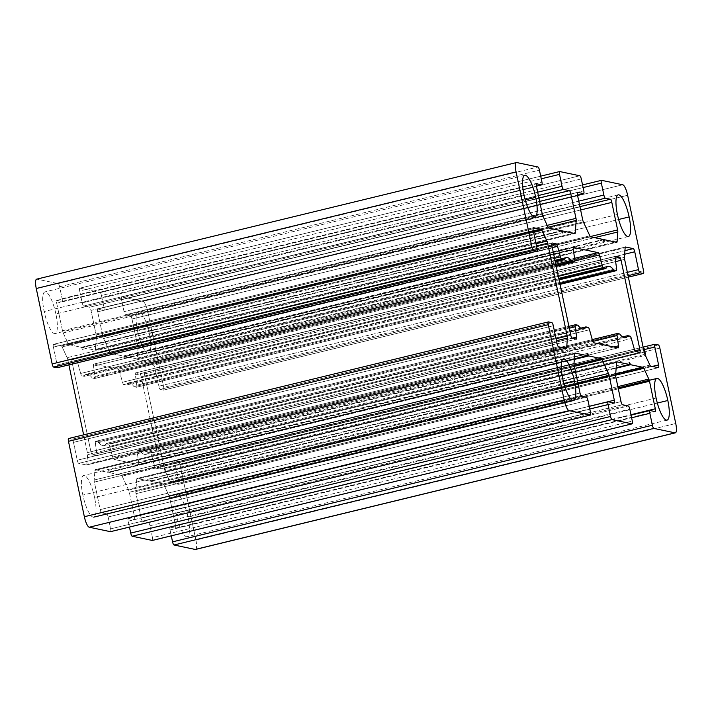 <?xml version="1.0" encoding="UTF-8"?>
<svg xmlns="http://www.w3.org/2000/svg" width="712" height="712" viewBox="0 0 712 712"><rect width="100%" height="100%" fill="white"/><g stroke="black" fill="none" stroke-linecap="round" stroke-linejoin="round"><path stroke-width="0.53" stroke-dasharray="3.56 2.67" d="M81.444 347.287L561.261 230.688L81.444 347.287L68.957 344.67A3.062 0.774 -103.7 0 1 68.183 343.673L63.181 332.913A3.062 0.774 -103.7 0 1 62.496 330.76L56.693 303.214A3.062 0.774 -103.7 0 1 56.8 300.411A3.062 0.774 -103.7 0 1 56.898 300.411L61.917 301.461A3.062 0.774 76.3 0 0 62.015 301.461A3.062 0.774 76.3 0 0 62.131 298.666L59.621 286.758A3.062 0.774 76.3 0 0 58.153 283.599L36.962 279.157L58.153 283.599A3.062 0.774 -103.7 0 1 59.621 286.758L62.131 298.666A3.062 0.774 -103.7 0 1 61.917 301.461L56.898 300.411A3.062 0.774 76.3 0 0 56.693 303.214L62.496 330.76A3.062 0.774 76.3 0 0 63.181 332.913L68.183 343.673A3.062 0.774 76.3 0 0 68.957 344.67L81.444 347.287L82.414 349.387L82.556 347.518L95.034 350.135A3.062 0.774 76.3 0 0 95.444 349.387L96.369 337.025A3.062 0.774 76.3 0 0 96.173 334.969L90.994 310.405A3.062 0.774 76.3 0 0 89.534 307.255L83.678 306.026A3.062 0.774 -103.7 0 1 82.209 302.867L79.7 290.968A3.062 0.774 -103.7 0 1 79.913 288.164L99.992 292.374A3.062 0.774 -103.7 0 1 101.451 295.524L103.961 307.433A3.062 0.774 -103.7 0 1 103.756 310.227L97.9 309.008A3.062 0.774 76.3 0 0 97.686 311.803L102.866 336.375A3.062 0.774 76.3 0 0 103.551 338.529L110.013 352.44A3.062 0.774 76.3 0 0 110.796 353.437L123.274 356.053L124.253 358.154L124.386 356.285L136.873 358.901A3.062 0.774 76.3 0 0 137.282 358.154L137.995 348.595A3.062 0.774 76.3 0 0 137.799 346.539L131.996 318.994A3.062 0.774 76.3 0 0 130.527 315.843L125.508 314.793A3.062 0.774 -103.7 0 1 124.048 311.642L121.538 299.734A3.062 0.774 -103.7 0 1 121.743 296.931L142.943 301.372A10.208 2.59 -103.7 0 1 147.82 311.883L163.715 387.292A3.062 0.774 -103.7 0 1 163.502 390.096L160.155 389.393A3.062 0.774 -103.7 0 1 158.696 386.242L154.931 368.38A3.062 0.774 76.3 0 0 153.463 365.229L145.72 363.61A3.062 0.774 76.3 0 0 145.319 364.357L144.598 373.916A3.062 0.774 76.3 0 0 144.803 375.972L164.356 468.763A3.062 0.774 76.3 0 0 165.042 470.917L170.043 481.686A3.062 0.774 76.3 0 0 170.818 482.683L178.561 484.302A3.062 0.774 76.3 0 0 178.765 481.499L175.001 463.637A3.062 0.774 -103.7 0 1 175.214 460.842L178.561 461.536A3.062 0.774 -103.7 0 1 180.02 464.687L195.916 540.105A10.208 2.59 -103.7 0 1 195.827 549.299M150.739 481.312L616.138 368.22L150.739 481.312L163.217 483.929A3.062 0.774 -103.7 0 1 164 484.925L168.993 495.694A3.062 0.774 -103.7 0 1 169.687 497.848L175.49 525.394A3.062 0.774 -103.7 0 1 175.375 528.188A3.062 0.774 -103.7 0 1 175.277 528.188L170.257 527.138A3.062 0.774 76.3 0 0 170.159 527.138A3.062 0.774 76.3 0 0 170.052 529.942L171.289 535.842L170.052 529.942A3.062 0.774 -103.7 0 1 170.257 527.138L175.277 528.188A3.062 0.774 76.3 0 0 175.49 525.394L169.687 497.848A3.062 0.774 76.3 0 0 168.993 495.694L164 484.925A3.062 0.774 76.3 0 0 163.217 483.929L150.739 481.312L149.76 479.212L149.618 481.081L137.14 478.464A3.062 0.774 76.3 0 0 136.731 479.212L135.805 491.583A3.062 0.774 76.3 0 0 136.01 493.638L141.181 518.202A3.062 0.774 76.3 0 0 142.649 521.353L148.505 522.581A3.062 0.774 -103.7 0 1 149.965 525.732L152.475 537.64A3.062 0.774 -103.7 0 1 152.448 540.399A3.062 0.774 76.3 0 0 152.475 537.64L632.301 421.032L152.475 537.64L149.965 525.732L629.791 409.133L149.965 525.732A3.062 0.774 76.3 0 0 148.505 522.581L628.322 405.974L148.505 522.581L142.649 521.353L622.466 404.745L142.649 521.353A3.062 0.774 -103.7 0 1 141.181 518.202L621.006 401.595L141.181 518.202L136.01 493.638L615.827 377.031L136.01 493.638A3.062 0.774 -103.7 0 1 135.805 491.583L615.631 374.975L135.805 491.583L136.731 479.212L616.556 362.613L136.731 479.212A3.062 0.774 -103.7 0 1 137.042 478.464A3.062 0.774 -103.7 0 1 137.14 478.464L616.779 361.91L137.14 478.464L149.618 481.081L616.174 367.703L149.618 481.081M108.9 472.546L574.299 359.453L108.9 472.546L121.387 475.162A3.062 0.774 -103.7 0 1 122.161 476.159L128.623 490.078A3.062 0.774 -103.7 0 1 129.308 492.232L134.488 516.796A3.062 0.774 -103.7 0 1 134.372 519.6A3.062 0.774 -103.7 0 1 134.283 519.6L128.427 518.372A3.062 0.774 76.3 0 0 128.329 518.372A3.062 0.774 76.3 0 0 128.213 521.175L129.459 527.076L128.213 521.175A3.062 0.774 -103.7 0 1 128.427 518.372L134.283 519.6A3.062 0.774 76.3 0 0 134.488 516.796L129.308 492.232A3.062 0.774 76.3 0 0 128.623 490.078L122.161 476.159A3.062 0.774 76.3 0 0 121.387 475.162L108.9 472.546L107.93 470.445L107.788 472.314L95.301 469.697A3.062 0.774 76.3 0 0 94.901 470.445L94.18 480.013A3.062 0.774 76.3 0 0 94.385 482.068L100.187 509.605A3.062 0.774 76.3 0 0 101.647 512.765L106.666 513.815A3.062 0.774 -103.7 0 1 108.135 516.965L110.645 528.874A3.062 0.774 -103.7 0 1 110.618 531.633A3.062 0.774 76.3 0 0 110.645 528.874L590.462 412.266L110.645 528.874L108.135 516.965L587.952 400.358L108.135 516.965A3.062 0.774 76.3 0 0 106.666 513.815L586.492 397.207L106.666 513.815L101.647 512.765L581.473 396.157L101.647 512.765A3.062 0.774 -103.7 0 1 100.187 509.605L580.004 393.006L100.187 509.605L94.385 482.068L574.201 365.461L94.385 482.068A3.062 0.774 -103.7 0 1 94.18 480.013L574.006 363.405L94.18 480.013L94.901 470.445L574.717 353.846L94.901 470.445A3.062 0.774 -103.7 0 1 95.212 469.697A3.062 0.774 -103.7 0 1 95.301 469.697L574.949 353.143L95.301 469.697L107.788 472.314L574.335 358.937L107.788 472.314M68.672 438.512L72.019 439.206A3.062 0.774 -103.7 0 1 73.487 442.366L77.252 460.228A3.062 0.774 76.3 0 0 78.712 463.378L86.455 464.998A3.062 0.774 76.3 0 0 86.864 464.251L87.576 454.683A3.062 0.774 76.3 0 0 87.38 452.636L83.633 434.854L87.38 452.636L556.045 338.743L87.38 452.636A3.062 0.774 -103.7 0 1 87.576 454.683L556.464 340.737L87.576 454.683L86.864 464.251L564.838 348.097L86.864 464.251A3.062 0.774 -103.7 0 1 86.552 464.998A3.062 0.774 -103.7 0 1 86.455 464.998L566.28 348.39L86.455 464.998L78.712 463.378L558.537 346.771L78.712 463.378A3.062 0.774 -103.7 0 1 77.252 460.228L557.069 343.62L77.252 460.228L73.487 442.366L553.304 325.758L73.487 442.366A3.062 0.774 76.3 0 0 72.019 439.206L551.844 322.607L72.019 439.206L68.672 438.512L548.498 321.904L68.672 438.512M68.886 364.891L67.827 359.836A3.062 0.774 76.3 0 0 67.133 357.682L62.14 346.922A3.062 0.774 76.3 0 0 61.357 345.925L53.623 344.305A3.062 0.774 76.3 0 0 53.409 347.1L57.174 364.962A3.062 0.774 -103.7 0 1 57.147 367.721A3.062 0.774 76.3 0 0 57.174 364.962L536.999 248.363L57.174 364.962L53.409 347.1L533.235 230.501L53.409 347.1A3.062 0.774 -103.7 0 1 53.525 344.305A3.062 0.774 -103.7 0 1 53.623 344.305L533.261 227.742L53.623 344.305L61.357 345.925L533.386 231.213L61.357 345.925A3.062 0.774 -103.7 0 1 62.14 346.922L533.617 232.343L62.14 346.922L67.133 357.682L536.02 243.735L67.133 357.682A3.062 0.774 -103.7 0 1 67.827 359.836L536.483 245.943L67.827 359.836L68.886 364.891M159.871 469.003A3.062 0.774 76.3 0 0 160.084 466.2L141.261 376.897A3.062 0.774 76.3 0 0 139.801 373.747L135.707 372.883A3.062 0.774 76.3 0 0 135.36 374.921L136.775 385.228A3.062 0.774 -103.7 0 1 136.437 387.266L134.114 386.785A36.757 9.327 76.3 0 0 126.095 385.103L123.772 384.613A3.062 0.774 -103.7 0 1 122.5 382.237L119.509 371.602A3.062 0.774 76.3 0 0 118.236 369.225L93.868 364.117A3.062 0.774 76.3 0 0 93.53 366.155L94.945 376.461A3.062 0.774 -103.7 0 1 94.598 378.499L92.284 378.01A36.757 9.327 76.3 0 0 84.256 376.328L81.942 375.847A3.062 0.774 -103.7 0 1 80.67 373.471L77.67 362.835A3.062 0.774 76.3 0 0 76.398 360.459L72.304 359.596A3.062 0.774 76.3 0 0 72.099 362.399L90.914 451.711A3.062 0.774 76.3 0 0 92.382 454.861L96.476 455.716A3.062 0.774 76.3 0 0 96.814 453.678L95.399 443.371A3.062 0.774 -103.7 0 1 95.737 441.333L98.06 441.823A36.757 9.327 76.3 0 0 106.088 443.505L108.402 443.994A3.062 0.774 -103.7 0 1 109.675 446.362L112.674 457.006A3.062 0.774 76.3 0 0 113.947 459.382L138.306 464.482A3.062 0.774 76.3 0 0 138.653 462.444L137.229 452.138A3.062 0.774 -103.7 0 1 137.576 450.109L139.89 450.589A36.757 9.327 76.3 0 0 147.918 452.271L150.241 452.761A3.062 0.774 -103.7 0 1 151.514 455.137L154.504 465.773A3.062 0.774 76.3 0 0 155.777 468.149L159.871 469.003L155.777 468.149L635.602 351.541L155.777 468.149A3.062 0.774 -103.7 0 1 154.504 465.773L634.33 349.165L154.504 465.773L151.514 455.137L631.33 338.529L151.514 455.137A3.062 0.774 76.3 0 0 150.241 452.761L630.058 336.153L150.241 452.761L147.918 452.271L622.546 336.927L147.918 452.271A36.757 9.327 -103.7 0 1 145.684 454.398A36.757 9.327 -103.7 0 1 139.89 450.589L619.716 333.99L139.89 450.589L137.576 450.109L617.402 333.501L137.576 450.109A3.062 0.774 76.3 0 0 137.478 450.109A3.062 0.774 76.3 0 0 137.229 452.138L592.838 341.422L137.229 452.138L138.653 462.444L613.815 346.975L138.653 462.444A3.062 0.774 -103.7 0 1 138.404 464.482A3.062 0.774 -103.7 0 1 138.306 464.482L587.64 355.288L138.306 464.482L113.947 459.382L593.764 342.775L113.947 459.382A3.062 0.774 -103.7 0 1 112.674 457.006L592.491 340.398L112.674 457.006L109.675 446.362L589.5 329.763L109.675 446.362A3.062 0.774 76.3 0 0 108.402 443.994L588.228 327.387L108.402 443.994L106.088 443.505L580.707 328.161L106.088 443.505A36.757 9.327 -103.7 0 1 103.854 445.632A36.757 9.327 -103.7 0 1 98.06 441.823L577.886 325.215L98.06 441.823L95.737 441.333L575.563 324.734L95.737 441.333A3.062 0.774 76.3 0 0 95.648 441.333A3.062 0.774 76.3 0 0 95.399 443.371L569.288 328.214L95.399 443.371L96.814 453.678L572.056 338.191L96.814 453.678A3.062 0.774 -103.7 0 1 96.565 455.716A3.062 0.774 -103.7 0 1 96.476 455.716L576.293 339.117L96.476 455.716L92.382 454.861L572.199 338.253L92.382 454.861A3.062 0.774 -103.7 0 1 90.914 451.711L570.739 335.103L90.914 451.711L72.099 362.399L551.916 245.8L72.099 362.399A3.062 0.774 -103.7 0 1 72.206 359.596A3.062 0.774 -103.7 0 1 72.304 359.596L551.942 243.041L72.304 359.596L76.398 360.459L551.773 244.937L76.398 360.459A3.062 0.774 -103.7 0 1 77.67 362.835L552.272 247.5L77.67 362.835L80.67 373.471L554.55 258.305L80.67 373.471A3.062 0.774 76.3 0 0 81.942 375.847L555.093 260.859L81.942 375.847L84.256 376.328L555.307 261.865L84.256 376.328A36.757 9.327 -103.7 0 1 86.49 374.2A36.757 9.327 -103.7 0 1 92.284 378.01L556.028 265.318L92.284 378.01L94.598 378.499L556.241 266.315L94.598 378.499A3.062 0.774 76.3 0 0 94.696 378.499A3.062 0.774 76.3 0 0 94.945 376.461L574.771 259.862L94.945 376.461L93.53 366.155L573.347 249.556L93.53 366.155A3.062 0.774 -103.7 0 1 93.77 364.117A3.062 0.774 -103.7 0 1 93.868 364.117L573.507 247.562L93.868 364.117L118.236 369.225L574.557 258.331L118.236 369.225A3.062 0.774 -103.7 0 1 119.509 371.602L574.842 260.948L119.509 371.602L122.5 382.237L558.35 276.318L122.5 382.237A3.062 0.774 76.3 0 0 123.772 384.613L558.884 278.873L123.772 384.613L126.095 385.103L559.098 279.869L126.095 385.103A36.757 9.327 -103.7 0 1 128.329 382.967A36.757 9.327 -103.7 0 1 134.114 386.785L559.828 283.332L134.114 386.785L136.437 387.266L560.041 284.328L136.437 387.266A3.062 0.774 76.3 0 0 136.535 387.266A3.062 0.774 76.3 0 0 136.775 385.228L616.601 268.629L136.775 385.228L135.36 374.921L615.186 258.322L135.36 374.921A3.062 0.774 -103.7 0 1 135.609 372.883A3.062 0.774 -103.7 0 1 135.707 372.883L615.346 256.329L135.707 372.883L139.801 373.747L615.168 258.225L139.801 373.747A3.062 0.774 -103.7 0 1 141.261 376.897L160.084 466.2L634.953 350.802L160.084 466.2A3.062 0.774 -103.7 0 1 159.969 469.003A3.062 0.774 -103.7 0 1 159.871 469.003L639.696 352.404L159.871 469.003M55.892 313.956A21.44 5.438 76.3 0 0 45.639 291.884A21.44 5.438 76.3 0 0 44.171 311.5A21.44 5.438 76.3 0 0 54.423 333.563A21.44 5.438 76.3 0 0 55.892 313.956L525.216 199.903L55.892 313.956A21.44 5.438 -103.7 0 1 55.091 333.563A21.44 5.438 -103.7 0 1 44.171 311.5A21.44 5.438 -103.7 0 1 44.972 291.893A21.44 5.438 -103.7 0 1 55.892 313.956M94.571 497.528A21.44 5.438 76.3 0 0 84.328 475.456A21.44 5.438 76.3 0 0 82.859 495.071A21.44 5.438 76.3 0 0 93.103 517.135A21.44 5.438 76.3 0 0 94.571 497.528L563.895 383.474L94.571 497.528A21.44 5.438 -103.7 0 1 93.779 517.135A21.44 5.438 -103.7 0 1 82.859 495.071A21.44 5.438 -103.7 0 1 83.651 475.465A21.44 5.438 -103.7 0 1 94.571 497.528M149.315 333.536A21.44 5.438 76.3 0 0 139.071 311.464A21.44 5.438 76.3 0 0 137.603 331.08A21.44 5.438 76.3 0 0 147.856 353.143A21.44 5.438 76.3 0 0 149.315 333.536L618.648 219.483L149.315 333.536A21.44 5.438 -103.7 0 1 148.523 353.143A21.44 5.438 -103.7 0 1 137.603 331.08A21.44 5.438 -103.7 0 1 138.395 311.473A21.44 5.438 -103.7 0 1 149.315 333.536M188.004 517.108A21.44 5.438 76.3 0 0 177.76 495.045A21.44 5.438 76.3 0 0 176.291 514.651A21.44 5.438 76.3 0 0 186.535 536.714A21.44 5.438 76.3 0 0 188.004 517.108L657.327 403.054L188.004 517.108A21.44 5.438 -103.7 0 1 187.212 536.714A21.44 5.438 -103.7 0 1 176.291 514.651A21.44 5.438 -103.7 0 1 177.083 495.045A21.44 5.438 -103.7 0 1 188.004 517.108M562.685 378.464L82.859 495.071L562.685 378.464M523.996 194.892L44.171 311.5L523.996 194.892M615.64 261.615L141.261 376.897L615.64 261.615M195.542 549.442A10.208 2.59 76.3 0 0 195.916 540.105L675.741 423.498L195.916 540.105L180.02 464.687L659.846 348.088L180.02 464.687A3.062 0.774 76.3 0 0 178.561 461.536L658.386 344.937L178.561 461.536L175.214 460.842L655.031 344.234L175.214 460.842A3.062 0.774 76.3 0 0 175.116 460.842A3.062 0.774 76.3 0 0 175.001 463.637L644.627 349.512L175.001 463.637L178.765 481.499L652.299 366.422L178.765 481.499A3.062 0.774 -103.7 0 1 178.659 484.302A3.062 0.774 -103.7 0 1 178.561 484.302L658.378 367.695L178.561 484.302L170.818 482.683L650.643 366.075L170.818 482.683A3.062 0.774 -103.7 0 1 170.043 481.686L649.86 365.078L170.043 481.686L165.042 470.917L644.867 354.318L165.042 470.917L164.472 465.959L165.914 471.914L165.042 470.917A3.062 0.774 -103.7 0 1 164.356 468.763L644.173 352.164L164.356 468.763L144.803 375.972L624.62 259.364L144.803 375.972A3.062 0.774 -103.7 0 1 144.598 373.916L624.424 257.317L144.598 373.916L145.319 364.357L625.136 247.749L145.319 364.357A3.062 0.774 -103.7 0 1 145.631 363.61A3.062 0.774 -103.7 0 1 145.72 363.61L625.367 247.046L145.72 363.61L153.463 365.229L624.922 250.66L153.463 365.229A3.062 0.774 -103.7 0 1 154.931 368.38L624.655 254.228L154.931 368.38L158.696 386.242L627.361 272.349L158.696 386.242A3.062 0.774 76.3 0 0 160.155 389.393L628.064 275.686L160.155 389.393L163.502 390.096L628.367 277.128L163.502 390.096A3.062 0.774 76.3 0 0 163.6 390.096A3.062 0.774 76.3 0 0 163.715 387.292L643.532 270.693L163.715 387.292L147.82 311.883L627.646 195.275L147.82 311.883A10.208 2.59 76.3 0 0 142.943 301.372L622.76 184.773L142.943 301.372L121.743 296.931L601.569 180.323L121.743 296.931A3.062 0.774 76.3 0 0 121.645 296.931A3.062 0.774 76.3 0 0 121.538 299.734L583.101 187.567L121.538 299.734L124.048 311.642L578.758 201.14L124.048 311.642A3.062 0.774 76.3 0 0 125.508 314.793L579.461 204.477L125.508 314.793L130.527 315.843L579.924 206.631L130.527 315.843A3.062 0.774 -103.7 0 1 131.996 318.994L580.627 209.969L131.996 318.994L137.799 346.539L590.275 236.58L137.799 346.539A3.062 0.774 -103.7 0 1 137.995 348.595L594.511 237.657L137.995 348.595L137.282 358.154L615.266 242L137.282 358.154A3.062 0.774 -103.7 0 1 136.971 358.901A3.062 0.774 -103.7 0 1 136.873 358.901L616.699 242.303L136.873 358.901L124.386 356.285L603.304 239.908M604.212 239.686L124.386 356.285M124.253 358.154L604.07 241.555L124.253 358.154M123.274 356.053L603.1 239.455L123.274 356.053L110.796 353.437L590.613 236.838L110.796 353.437A3.062 0.774 -103.7 0 1 110.013 352.44L589.839 235.841L110.013 352.44L103.551 338.529L583.377 221.922L103.551 338.529A3.062 0.774 -103.7 0 1 102.866 336.375L582.692 219.768L102.866 336.375L97.686 311.803L577.512 195.204L97.686 311.803A3.062 0.774 -103.7 0 1 97.802 309.008A3.062 0.774 -103.7 0 1 97.9 309.008L577.539 192.445L97.9 309.008L103.756 310.227L577.494 195.106L103.756 310.227A3.062 0.774 76.3 0 0 103.854 310.227A3.062 0.774 76.3 0 0 103.961 307.433L583.787 190.825L103.961 307.433L101.451 295.524L581.277 178.917L101.451 295.524A3.062 0.774 76.3 0 0 99.992 292.374L579.817 175.766L99.992 292.374L79.913 288.164L559.73 171.556L79.913 288.164A3.062 0.774 76.3 0 0 79.815 288.164A3.062 0.774 76.3 0 0 79.7 290.968L541.262 178.801L79.7 290.968L82.209 302.867L537.685 192.187L82.209 302.867A3.062 0.774 76.3 0 0 83.678 306.026L538.388 195.524L83.678 306.026L89.534 307.255L538.922 198.043L89.534 307.255A3.062 0.774 -103.7 0 1 90.994 310.405L539.625 201.38L90.994 310.405L96.173 334.969L547.208 225.357L96.173 334.969A3.062 0.774 -103.7 0 1 96.369 337.025L548.089 227.253L96.369 337.025L95.444 349.387L573.427 233.233L95.444 349.387A3.062 0.774 -103.7 0 1 95.132 350.135A3.062 0.774 -103.7 0 1 95.034 350.135L574.86 233.536L95.034 350.135L82.556 347.518L561.474 231.133M562.382 230.919L82.556 347.518M82.414 349.387L562.24 232.788L82.414 349.387M68.957 344.67L548.783 228.071L68.957 344.67M68.183 343.673L548 227.075L68.183 343.673M63.181 332.913L543.007 216.306L63.181 332.913M62.496 330.76L542.313 214.152L62.496 330.76M56.693 303.214L536.51 186.606L56.693 303.214M56.898 300.411L536.537 183.856L56.898 300.411M61.917 301.461L536.43 186.152L61.917 301.461M62.131 298.666L541.948 182.058L62.131 298.666M59.621 286.758L539.438 170.15L59.621 286.758M58.153 283.599L537.978 167L58.153 283.599M36.962 279.157L516.779 162.559L36.962 279.157A10.208 2.59 76.3 0 0 36.641 279.166M107.93 470.445L587.747 353.846L107.93 470.445M121.387 475.162L574.139 365.14L121.387 475.162M122.161 476.159L574.37 366.271L122.161 476.159M128.623 490.078L577.476 381L128.623 490.078M129.308 492.232L577.939 383.207L129.308 492.232M134.488 516.796L589.207 406.294L134.488 516.796M134.283 519.6L614.1 402.992L134.283 519.6M128.427 518.372L608.244 401.773L128.427 518.372M128.213 521.175L589.776 409.008L128.213 521.175M149.76 479.212L629.586 362.613L149.76 479.212M163.217 483.929L615.702 373.969L163.217 483.929M164 484.925L615.622 375.18L164 484.925M168.993 495.694L617.847 386.616L168.993 495.694M169.687 497.848L618.31 388.823L169.687 497.848M175.49 525.394L630.966 414.704L175.49 525.394M175.277 528.188L655.102 411.589L175.277 528.188M170.257 527.138L650.083 410.539L170.257 527.138M170.052 529.942L631.615 417.775L170.052 529.942M656.108 398.044L176.291 514.651L656.108 398.044M617.429 214.472L137.603 331.08L617.429 214.472M588.343 355.119L618.132 347.883L588.343 355.119M563.477 358.857L83.651 475.465M524.788 175.285L44.972 291.893M175.116 460.842L643.114 347.109M178.659 484.302L658.475 367.695M164.472 465.959L644.289 349.361M165.914 471.914L645.74 355.315M145.631 363.61L625.447 247.002M163.6 390.096L628.367 277.146M121.645 296.931L582.541 184.924M136.971 358.901L616.788 242.303M97.802 309.008L577.628 192.4M103.854 310.227L583.671 193.628M79.815 288.164L540.711 176.158M95.132 350.135L574.958 233.536M56.8 300.411L536.626 183.812M62.015 301.461L541.841 184.862M53.525 344.305L533.341 227.698M86.552 464.998L566.369 348.39M95.212 469.697L575.029 353.099M134.372 519.6L614.198 402.992M128.329 518.372L589.224 406.365M137.042 478.464L616.868 361.865M175.375 528.188L655.2 411.589M170.159 527.138L631.054 415.14M618.114 387.871L177.083 495.045M618.221 194.865L138.395 311.473M145.684 454.398L625.51 337.8M137.478 450.109L592.268 339.588M138.404 464.482L587.64 355.315M588.352 355.137L618.23 347.883M103.854 445.632L583.671 329.033M95.648 441.333L568.888 326.336M96.565 455.716L576.391 339.117M72.206 359.596L552.031 242.997M86.49 374.2L554.986 260.352M94.696 378.499L556.25 266.332M93.77 364.117L573.596 247.518M128.329 382.967L558.778 278.365M136.535 387.266L560.041 284.346M135.609 372.883L615.435 256.284M159.969 469.003L639.794 352.404M667.028 420.107L187.212 536.714M628.349 236.535L148.523 353.143M534.917 216.955L55.091 333.563"/><path stroke-width="1.07" d="M195.827 549.299A10.208 2.59 -103.7 0 1 195.221 549.442L174.022 545A3.062 0.774 -103.7 0 1 172.562 541.85L171.289 535.842L172.562 541.85L652.379 425.242L649.869 413.334A3.062 0.774 -103.7 0 1 649.985 410.539A3.062 0.774 -103.7 0 1 650.083 410.539L655.102 411.589A3.062 0.774 76.3 0 0 655.2 411.589A3.062 0.774 76.3 0 0 655.307 408.786L649.504 381.24A3.062 0.774 76.3 0 0 648.819 379.087L643.817 368.327A3.062 0.774 76.3 0 0 643.043 367.33L630.556 364.713L616.138 368.22L630.556 364.713L643.043 367.33L615.702 373.969L643.043 367.33A3.062 0.774 -103.7 0 1 643.817 368.327L615.622 375.18L643.817 368.327L648.819 379.087L617.847 386.616L648.819 379.087A3.062 0.774 -103.7 0 1 649.504 381.24L618.31 388.823L649.504 381.24L655.307 408.786L630.966 414.704L655.307 408.786A3.062 0.774 -103.7 0 1 655.102 411.589L650.083 410.539A3.062 0.774 76.3 0 0 649.869 413.334L631.615 417.775L649.869 413.334L652.379 425.242L172.562 541.85A3.062 0.774 76.3 0 0 174.022 545L653.847 428.401A3.062 0.774 -103.7 0 1 652.379 425.242A3.062 0.774 76.3 0 0 653.847 428.401L174.022 545L195.221 549.442L675.038 432.843L653.847 428.401L675.038 432.843L195.221 549.442A10.208 2.59 76.3 0 0 195.542 549.442L675.359 432.834A10.208 2.59 -103.7 0 1 675.038 432.843A10.208 2.59 76.3 0 0 675.741 423.498A10.208 2.59 -103.7 0 1 675.359 432.834M152.448 540.399A3.062 0.774 -103.7 0 1 152.27 540.444L132.183 536.234A3.062 0.774 -103.7 0 1 130.723 533.083L129.459 527.076L130.723 533.083L610.549 416.476L608.039 404.567A3.062 0.774 -103.7 0 1 608.146 401.773A3.062 0.774 -103.7 0 1 608.244 401.773L614.1 402.992A3.062 0.774 76.3 0 0 614.198 402.992A3.062 0.774 76.3 0 0 614.314 400.197L609.134 375.625A3.062 0.774 76.3 0 0 608.448 373.471L601.987 359.56A3.062 0.774 76.3 0 0 601.204 358.563L588.726 355.947L574.299 359.453L588.726 355.947L601.204 358.563L574.139 365.14L601.204 358.563A3.062 0.774 -103.7 0 1 601.987 359.56L574.37 366.271L601.987 359.56L608.448 373.471L577.476 381L608.448 373.471A3.062 0.774 -103.7 0 1 609.134 375.625L577.939 383.207L609.134 375.625L614.314 400.197L589.207 406.294L614.314 400.197A3.062 0.774 -103.7 0 1 614.1 402.992L608.244 401.773A3.062 0.774 76.3 0 0 608.039 404.567L589.776 409.008L608.039 404.567L610.549 416.476L130.723 533.083A3.062 0.774 76.3 0 0 132.183 536.234L612.009 419.626A3.062 0.774 -103.7 0 1 610.549 416.476A3.062 0.774 76.3 0 0 612.009 419.626L132.183 536.234L152.27 540.444L632.087 423.836L612.009 419.626L632.087 423.836L152.27 540.444A3.062 0.774 76.3 0 0 152.368 540.444A3.062 0.774 76.3 0 0 152.448 540.399M516.458 162.559L36.641 279.166A10.208 2.59 76.3 0 0 36.259 288.502L516.084 171.895L531.98 247.313L52.154 363.912L36.259 288.502L52.154 363.912L531.98 247.313A3.062 0.774 76.3 0 0 533.439 250.464L53.614 367.063A3.062 0.774 -103.7 0 1 52.154 363.912A3.062 0.774 76.3 0 0 53.614 367.063L533.439 250.464L536.786 251.158L56.969 367.766L53.614 367.063L56.969 367.766A3.062 0.774 76.3 0 0 57.058 367.766A3.062 0.774 76.3 0 0 57.147 367.721A3.062 0.774 -103.7 0 1 56.969 367.766L536.786 251.158A3.062 0.774 76.3 0 0 536.999 248.363L533.235 230.501A3.062 0.774 -103.7 0 1 533.439 227.698L541.182 229.317L533.386 231.213L541.182 229.317A3.062 0.774 -103.7 0 1 541.957 230.314L533.617 232.343L541.957 230.314L546.958 241.083L536.02 243.735L546.958 241.083A3.062 0.774 -103.7 0 1 547.644 243.237L536.483 245.943L547.644 243.237L567.197 336.028L556.045 338.743L567.197 336.028A3.062 0.774 -103.7 0 1 567.402 338.084L556.464 340.737L567.402 338.084L566.681 347.643L564.838 348.097L566.681 347.643A3.062 0.774 -103.7 0 1 566.28 348.39L558.537 346.771A3.062 0.774 -103.7 0 1 557.069 343.62L553.304 325.758A3.062 0.774 76.3 0 0 551.844 322.607L548.498 321.904A3.062 0.774 76.3 0 0 548.284 324.708L564.18 400.117A10.208 2.59 76.3 0 0 569.057 410.628L590.257 415.069A3.062 0.774 76.3 0 0 590.462 412.266L587.952 400.358A3.062 0.774 76.3 0 0 586.492 397.207L581.473 396.157A3.062 0.774 -103.7 0 1 580.004 393.006L574.201 365.461A3.062 0.774 -103.7 0 1 574.006 363.405L574.717 353.846A3.062 0.774 -103.7 0 1 575.127 353.099L587.614 355.715L574.335 358.937L587.614 355.715L575.127 353.099A3.062 0.774 76.3 0 0 575.029 353.099A3.062 0.774 76.3 0 0 574.717 353.846L574.006 363.405A3.062 0.774 76.3 0 0 574.201 365.461L580.004 393.006A3.062 0.774 76.3 0 0 581.473 396.157L586.492 397.207A3.062 0.774 -103.7 0 1 587.952 400.358L590.462 412.266A3.062 0.774 -103.7 0 1 590.355 415.069A3.062 0.774 -103.7 0 1 590.257 415.069L110.431 531.677L590.257 415.069L569.057 410.628L89.24 527.227L569.057 410.628A10.208 2.59 -103.7 0 1 564.18 400.117L84.354 516.725L564.18 400.117L548.284 324.708L68.468 441.307L84.354 516.725A10.208 2.59 76.3 0 0 89.24 527.227L110.431 531.677A3.062 0.774 76.3 0 0 110.529 531.677A3.062 0.774 76.3 0 0 110.618 531.633A3.062 0.774 -103.7 0 1 110.431 531.677L89.24 527.227A10.208 2.59 -103.7 0 1 84.354 516.725L68.468 441.307A3.062 0.774 -103.7 0 1 68.672 438.512A3.062 0.774 76.3 0 0 68.575 438.512A3.062 0.774 76.3 0 0 68.468 441.307L548.284 324.708A3.062 0.774 -103.7 0 1 548.4 321.904A3.062 0.774 -103.7 0 1 548.498 321.904L551.844 322.607A3.062 0.774 -103.7 0 1 553.304 325.758L557.069 343.62A3.062 0.774 76.3 0 0 558.537 346.771L566.28 348.39A3.062 0.774 76.3 0 0 566.369 348.39A3.062 0.774 76.3 0 0 566.681 347.643L567.402 338.084A3.062 0.774 76.3 0 0 567.197 336.028L547.644 243.237A3.062 0.774 76.3 0 0 546.958 241.083L541.957 230.314A3.062 0.774 76.3 0 0 541.182 229.317L533.439 227.698A3.062 0.774 76.3 0 0 533.341 227.698A3.062 0.774 76.3 0 0 533.235 230.501L536.999 248.363A3.062 0.774 -103.7 0 1 536.884 251.158A3.062 0.774 -103.7 0 1 536.786 251.158L533.439 250.464A3.062 0.774 -103.7 0 1 531.98 247.313L516.084 171.895A10.208 2.59 -103.7 0 1 516.458 162.559A10.208 2.59 -103.7 0 1 516.779 162.559L537.978 167A3.062 0.774 -103.7 0 1 539.438 170.15L541.948 182.058A3.062 0.774 -103.7 0 1 541.841 184.862A3.062 0.774 -103.7 0 1 541.743 184.862L536.723 183.812A3.062 0.774 76.3 0 0 536.626 183.812A3.062 0.774 76.3 0 0 536.51 186.606L542.313 214.152A3.062 0.774 76.3 0 0 543.007 216.306L548 227.075A3.062 0.774 76.3 0 0 548.783 228.071L561.261 230.688L548.783 228.071A3.062 0.774 -103.7 0 1 548 227.075L543.007 216.306A3.062 0.774 -103.7 0 1 542.313 214.152L536.51 186.606A3.062 0.774 -103.7 0 1 536.723 183.812L541.743 184.862L536.43 186.152L541.743 184.862A3.062 0.774 76.3 0 0 541.948 182.058L539.438 170.15A3.062 0.774 76.3 0 0 537.978 167L516.779 162.559A10.208 2.59 76.3 0 0 516.084 171.895L36.259 288.502A10.208 2.59 -103.7 0 1 36.962 279.157M83.633 434.854L68.886 364.891L83.633 434.854M563.895 383.474L574.397 380.92A21.44 5.438 76.3 0 0 563.477 358.857A21.44 5.438 76.3 0 0 562.685 378.464A21.44 5.438 -103.7 0 1 564.144 358.857A21.44 5.438 -103.7 0 1 574.397 380.92A21.44 5.438 -103.7 0 1 572.929 400.536A21.44 5.438 -103.7 0 1 562.685 378.464A21.44 5.438 76.3 0 0 573.605 400.527A21.44 5.438 76.3 0 0 574.397 380.92L563.895 383.474M525.216 199.903L535.709 197.349A21.44 5.438 76.3 0 0 524.788 175.285A21.44 5.438 76.3 0 0 523.996 194.892A21.44 5.438 -103.7 0 1 525.465 175.285A21.44 5.438 -103.7 0 1 535.709 197.349A21.44 5.438 -103.7 0 1 534.24 216.955A21.44 5.438 -103.7 0 1 523.996 194.892A21.44 5.438 76.3 0 0 534.917 216.955A21.44 5.438 76.3 0 0 535.709 197.349L525.216 199.903M634.953 350.802L639.901 349.601L621.087 260.289L615.64 261.615L621.087 260.289L639.901 349.601A3.062 0.774 -103.7 0 1 639.696 352.404L635.602 351.541A3.062 0.774 -103.7 0 1 634.33 349.165L631.33 338.529A3.062 0.774 76.3 0 0 630.058 336.153L627.744 335.672A36.757 9.327 -103.7 0 1 619.716 333.99L617.402 333.501A3.062 0.774 76.3 0 0 617.055 335.539L618.47 345.845A3.062 0.774 -103.7 0 1 618.132 347.883L593.764 342.775A3.062 0.774 -103.7 0 1 592.491 340.398L589.5 329.763A3.062 0.774 76.3 0 0 588.228 327.387L585.905 326.897A36.757 9.327 -103.7 0 1 577.886 325.215L575.563 324.734A3.062 0.774 76.3 0 0 575.225 326.772L576.64 337.079A3.062 0.774 -103.7 0 1 576.293 339.117L572.199 338.253A3.062 0.774 -103.7 0 1 570.739 335.103L551.916 245.8A3.062 0.774 -103.7 0 1 552.129 242.997L556.223 243.851A3.062 0.774 -103.7 0 1 557.496 246.227L560.486 256.863A3.062 0.774 76.3 0 0 561.759 259.239L564.082 259.729A36.757 9.327 -103.7 0 1 572.11 261.411L574.424 261.891A3.062 0.774 76.3 0 0 574.771 259.862L573.347 249.556A3.062 0.774 -103.7 0 1 573.694 247.518L598.053 252.618A3.062 0.774 -103.7 0 1 599.326 254.994L602.325 265.638A3.062 0.774 76.3 0 0 603.598 268.006L605.912 268.495A36.757 9.327 -103.7 0 1 613.94 270.177L616.263 270.667A3.062 0.774 76.3 0 0 616.601 268.629L615.186 258.322A3.062 0.774 -103.7 0 1 615.524 256.284L619.618 257.139A3.062 0.774 -103.7 0 1 621.087 260.289A3.062 0.774 76.3 0 0 619.618 257.139L615.524 256.284A3.062 0.774 76.3 0 0 615.435 256.284A3.062 0.774 76.3 0 0 615.186 258.322L616.601 268.629A3.062 0.774 -103.7 0 1 616.352 270.667A3.062 0.774 -103.7 0 1 616.263 270.667L613.94 270.177A36.757 9.327 76.3 0 0 608.146 266.368A36.757 9.327 76.3 0 0 605.912 268.495L603.598 268.006A3.062 0.774 -103.7 0 1 602.325 265.638L599.326 254.994A3.062 0.774 76.3 0 0 598.053 252.618L573.694 247.518A3.062 0.774 76.3 0 0 573.596 247.518A3.062 0.774 76.3 0 0 573.347 249.556L574.771 259.862A3.062 0.774 -103.7 0 1 574.522 261.891A3.062 0.774 -103.7 0 1 574.424 261.891L572.11 261.411A36.757 9.327 76.3 0 0 566.316 257.602A36.757 9.327 76.3 0 0 564.082 259.729L561.759 259.239A3.062 0.774 -103.7 0 1 560.486 256.863L557.496 246.227A3.062 0.774 76.3 0 0 556.223 243.851L552.129 242.997A3.062 0.774 76.3 0 0 552.031 242.997A3.062 0.774 76.3 0 0 551.916 245.8L570.739 335.103A3.062 0.774 76.3 0 0 572.199 338.253L576.293 339.117A3.062 0.774 76.3 0 0 576.391 339.117A3.062 0.774 76.3 0 0 576.64 337.079L575.225 326.772A3.062 0.774 -103.7 0 1 575.465 324.734A3.062 0.774 -103.7 0 1 575.563 324.734L577.886 325.215A36.757 9.327 76.3 0 0 583.671 329.033A36.757 9.327 76.3 0 0 585.905 326.897L588.228 327.387A3.062 0.774 -103.7 0 1 589.5 329.763L592.491 340.398A3.062 0.774 76.3 0 0 593.764 342.775L618.132 347.883A3.062 0.774 76.3 0 0 618.23 347.883A3.062 0.774 76.3 0 0 618.47 345.845L617.055 335.539A3.062 0.774 -103.7 0 1 617.304 333.501A3.062 0.774 -103.7 0 1 617.402 333.501L619.716 333.99A36.757 9.327 76.3 0 0 625.51 337.8A36.757 9.327 76.3 0 0 627.744 335.672L630.058 336.153A3.062 0.774 -103.7 0 1 631.33 338.529L634.33 349.165A3.062 0.774 76.3 0 0 635.602 351.541L639.696 352.404A3.062 0.774 76.3 0 0 639.794 352.404A3.062 0.774 76.3 0 0 639.901 349.601L634.953 350.802M659.846 348.088L675.741 423.498L659.846 348.088A3.062 0.774 76.3 0 0 658.386 344.937A3.062 0.774 -103.7 0 1 659.846 348.088M655.031 344.234L658.386 344.937L655.031 344.234A3.062 0.774 76.3 0 0 654.826 347.038A3.062 0.774 -103.7 0 1 654.942 344.234A3.062 0.774 -103.7 0 1 655.031 344.234M644.627 349.512L654.826 347.038L644.627 349.512M652.299 366.422L658.591 364.9L654.826 347.038L658.591 364.9L652.299 366.422M658.378 367.695A3.062 0.774 76.3 0 0 658.475 367.695A3.062 0.774 76.3 0 0 658.591 364.9A3.062 0.774 -103.7 0 1 658.378 367.695L650.643 366.075L658.378 367.695M649.86 365.078A3.062 0.774 76.3 0 0 650.643 366.075A3.062 0.774 -103.7 0 1 649.86 365.078L644.867 354.318L649.86 365.078M644.173 352.164L645.74 355.315L644.289 349.361L644.173 352.164A3.062 0.774 76.3 0 0 644.867 354.318A3.062 0.774 -103.7 0 1 644.173 352.164L624.62 259.364L644.173 352.164M624.424 257.317A3.062 0.774 76.3 0 0 624.62 259.364A3.062 0.774 -103.7 0 1 624.424 257.317L625.136 247.749L624.424 257.317M625.367 247.046L625.545 247.002A3.062 0.774 76.3 0 0 625.447 247.002A3.062 0.774 76.3 0 0 625.136 247.749A3.062 0.774 -103.7 0 1 625.545 247.002L625.367 247.046M624.922 250.66L633.288 248.622L625.545 247.002L633.288 248.622L624.922 250.66M624.655 254.228L634.748 251.772A3.062 0.774 76.3 0 0 633.288 248.622A3.062 0.774 -103.7 0 1 634.748 251.772L624.655 254.228M627.361 272.349L638.513 269.634L634.748 251.772L638.513 269.634L627.361 272.349M628.064 275.686L639.981 272.794A3.062 0.774 -103.7 0 1 638.513 269.634A3.062 0.774 76.3 0 0 639.981 272.794L628.064 275.686M628.367 277.128L643.328 273.488L639.981 272.794L643.328 273.488L628.367 277.128L643.426 273.488A3.062 0.774 -103.7 0 1 643.328 273.488A3.062 0.774 76.3 0 0 643.532 270.693A3.062 0.774 -103.7 0 1 643.426 273.488M627.646 195.275L643.532 270.693L627.646 195.275A10.208 2.59 76.3 0 0 622.76 184.773A10.208 2.59 -103.7 0 1 627.646 195.275M601.569 180.323L622.76 184.773L601.569 180.323A3.062 0.774 76.3 0 0 601.355 183.126A3.062 0.774 -103.7 0 1 601.471 180.323A3.062 0.774 -103.7 0 1 601.569 180.323M583.101 187.567L601.355 183.126L583.101 187.567M578.758 201.14L603.865 195.035L601.355 183.126L603.865 195.035L578.758 201.14M579.461 204.477L605.333 198.185A3.062 0.774 -103.7 0 1 603.865 195.035A3.062 0.774 76.3 0 0 605.333 198.185L579.461 204.477M579.924 206.631L610.353 199.235L605.333 198.185L610.353 199.235L579.924 206.631M580.627 209.969L611.813 202.395A3.062 0.774 76.3 0 0 610.353 199.235A3.062 0.774 -103.7 0 1 611.813 202.395L580.627 209.969M590.275 236.58L617.615 229.932L611.813 202.395L617.615 229.932L590.275 236.58M594.511 237.657L617.82 231.987A3.062 0.774 76.3 0 0 617.615 229.932A3.062 0.774 -103.7 0 1 617.82 231.987L594.511 237.657M615.266 242L617.099 241.555L617.82 231.987L617.099 241.555L615.266 242M616.699 242.303A3.062 0.774 76.3 0 0 616.788 242.303A3.062 0.774 76.3 0 0 617.099 241.555A3.062 0.774 -103.7 0 1 616.699 242.303L604.212 239.686L616.699 242.303M603.304 239.908L604.212 239.686L604.07 241.555L603.1 239.455L590.613 236.838L603.1 239.455M589.839 235.841A3.062 0.774 76.3 0 0 590.613 236.838A3.062 0.774 -103.7 0 1 589.839 235.841L583.377 221.922L589.839 235.841M582.692 219.768A3.062 0.774 76.3 0 0 583.377 221.922A3.062 0.774 -103.7 0 1 582.692 219.768L577.512 195.204L582.692 219.768M577.539 192.445L577.717 192.4A3.062 0.774 76.3 0 0 577.628 192.4A3.062 0.774 76.3 0 0 577.512 195.204A3.062 0.774 -103.7 0 1 577.717 192.4L577.539 192.445M577.494 195.106L583.573 193.628L577.717 192.4L583.573 193.628L577.494 195.106M583.787 190.825A3.062 0.774 -103.7 0 1 583.671 193.628A3.062 0.774 -103.7 0 1 583.573 193.628A3.062 0.774 76.3 0 0 583.787 190.825L581.277 178.917L583.787 190.825M579.817 175.766A3.062 0.774 -103.7 0 1 581.277 178.917A3.062 0.774 76.3 0 0 579.817 175.766L559.73 171.556L579.817 175.766M541.262 178.801L559.525 174.36A3.062 0.774 -103.7 0 1 559.632 171.556A3.062 0.774 -103.7 0 1 559.73 171.556A3.062 0.774 76.3 0 0 559.525 174.36L541.262 178.801M537.685 192.187L562.035 186.268L559.525 174.36L562.035 186.268L537.685 192.187M538.388 195.524L563.495 189.419A3.062 0.774 -103.7 0 1 562.035 186.268A3.062 0.774 76.3 0 0 563.495 189.419L538.388 195.524M538.922 198.043L569.351 190.647L563.495 189.419L569.351 190.647L538.922 198.043M539.625 201.38L570.819 193.798A3.062 0.774 76.3 0 0 569.351 190.647A3.062 0.774 -103.7 0 1 570.819 193.798L539.625 201.38M547.208 225.357L575.99 218.362L570.819 193.798L575.99 218.362L547.208 225.357M548.089 227.253L576.195 220.417A3.062 0.774 76.3 0 0 575.99 218.362A3.062 0.774 -103.7 0 1 576.195 220.417L548.089 227.253M573.427 233.233L575.269 232.788L576.195 220.417L575.269 232.788L573.427 233.233M574.86 233.536A3.062 0.774 76.3 0 0 574.958 233.536A3.062 0.774 76.3 0 0 575.269 232.788A3.062 0.774 -103.7 0 1 574.86 233.536L562.382 230.919L574.86 233.536M561.474 231.133L562.382 230.919L562.24 232.788L561.261 230.688M632.301 421.032A3.062 0.774 -103.7 0 1 632.185 423.836A3.062 0.774 -103.7 0 1 632.087 423.836A3.062 0.774 76.3 0 0 632.301 421.032L629.791 409.133L632.301 421.032M628.322 405.974A3.062 0.774 -103.7 0 1 629.791 409.133A3.062 0.774 76.3 0 0 628.322 405.974L622.466 404.745L628.322 405.974M621.006 401.595A3.062 0.774 76.3 0 0 622.466 404.745A3.062 0.774 -103.7 0 1 621.006 401.595L615.827 377.031L621.006 401.595M615.631 374.975A3.062 0.774 76.3 0 0 615.827 377.031A3.062 0.774 -103.7 0 1 615.631 374.975L616.556 362.613L615.631 374.975M616.779 361.91L616.966 361.865A3.062 0.774 76.3 0 0 616.868 361.865A3.062 0.774 76.3 0 0 616.556 362.613A3.062 0.774 -103.7 0 1 616.966 361.865L616.779 361.91M616.174 367.703L629.444 364.482L616.966 361.865L629.444 364.482L616.174 367.703M657.327 403.054L667.829 400.5A21.44 5.438 76.3 0 0 656.909 378.437A21.44 5.438 76.3 0 0 656.108 398.044A21.44 5.438 -103.7 0 1 657.577 378.437A21.44 5.438 -103.7 0 1 667.829 400.5A21.44 5.438 -103.7 0 1 666.361 420.116A21.44 5.438 -103.7 0 1 656.108 398.044A21.44 5.438 76.3 0 0 667.028 420.107A21.44 5.438 76.3 0 0 667.829 400.5L657.327 403.054M618.648 219.483L629.141 216.929A21.44 5.438 76.3 0 0 618.221 194.865A21.44 5.438 76.3 0 0 617.429 214.472A21.44 5.438 -103.7 0 1 618.897 194.865A21.44 5.438 -103.7 0 1 629.141 216.929A21.44 5.438 -103.7 0 1 627.673 236.544A21.44 5.438 -103.7 0 1 617.429 214.472A21.44 5.438 76.3 0 0 628.349 236.535A21.44 5.438 76.3 0 0 629.141 216.929L618.648 219.483M587.614 355.715L587.747 353.846L588.726 355.947M629.444 364.482L629.586 362.613L630.556 364.713M622.546 336.927L627.744 335.672L622.546 336.927M592.838 341.422L617.055 335.539L592.838 341.422M613.815 346.975L618.47 345.845L613.815 346.975M587.64 355.288L588.343 355.119L587.64 355.288M580.707 328.161L585.905 326.897L580.707 328.161M569.288 328.214L575.225 326.772L569.288 328.214M572.056 338.191L576.64 337.079L572.056 338.191M551.773 244.937L556.223 243.851L551.773 244.937M552.272 247.5L557.496 246.227L552.272 247.5M554.55 258.305L560.486 256.863L554.55 258.305M555.093 260.859L561.759 259.239L555.093 260.859M555.307 261.865L564.082 259.729L555.307 261.865M556.028 265.318L572.11 261.411L556.028 265.318M556.241 266.315L574.522 261.891M574.557 258.331L598.053 252.618L574.557 258.331M574.842 260.948L599.326 254.994L574.842 260.948M558.35 276.318L602.325 265.638L558.35 276.318M558.884 278.873L603.598 268.006L558.884 278.873M559.098 279.869L605.912 268.495L559.098 279.869M559.828 283.332L613.94 270.177L559.828 283.332M560.041 284.328L616.263 270.667L560.041 284.328M615.168 258.225L619.618 257.139L615.168 258.225M643.114 347.109L654.942 344.234M582.541 184.924L601.471 180.323M540.711 176.158L559.632 171.556M57.058 367.766L536.884 251.158M68.575 438.512L548.4 321.904M110.529 531.677L590.355 415.069M589.224 406.365L608.146 401.773M152.368 540.444L632.185 423.836M631.054 415.14L649.985 410.539M656.909 378.437L618.114 387.871M592.268 339.588L617.304 333.501M587.64 355.315L588.352 355.137M568.888 326.336L575.465 324.734M554.986 260.352L566.316 257.602M558.778 278.365L608.146 266.368M560.041 284.346L616.352 270.667M573.605 400.527L93.779 517.135"/></g></svg>
